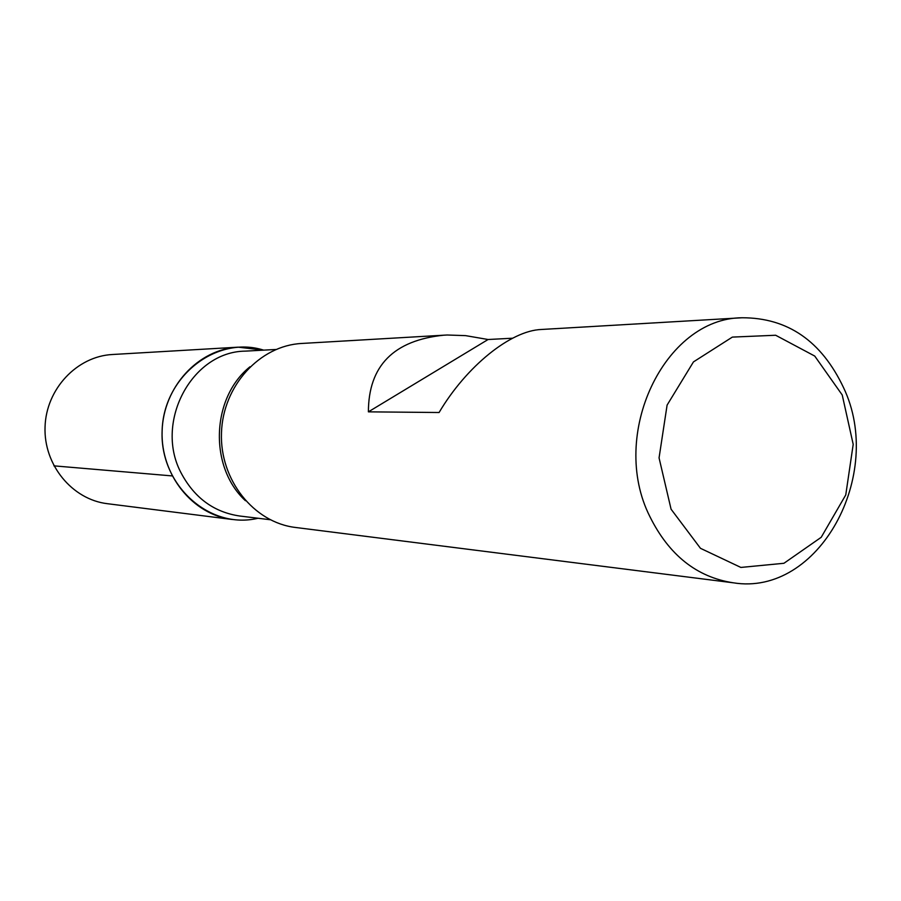 <?xml version="1.0" encoding="UTF-8"?>
<svg xmlns="http://www.w3.org/2000/svg" width="901" height="901" viewBox="0 0 901 901"><rect width="100%" height="100%" fill="white"/><g stroke="black" fill="none" stroke-linecap="round" stroke-linejoin="round"><path stroke-width="1.35" d="M512.601 338.213L488.083 339.508L465.614 335.634L447.155 335.003L301.722 343.461C259.702 345.534 222.829 385.887 221.477 432.863C219.664 479.816 253.733 522.569 295.517 527.468L733.189 582.789C696.766 577.169 668.992 555.095 649.858 516.555C608.58 434.811 664.476 318.03 742.12 317.76C787.654 317.726 821.453 341.006 843.527 387.61C885.266 474.782 818.739 596.89 733.189 582.789M444.182 335.149C393.76 340.195 368.498 365.761 368.396 411.847L439.08 412.512C466.369 366.313 510.788 330.498 541.445 329.473L742.12 317.76M257.99 518.244C209.944 530.013 159.702 485.402 162.124 430.858C163.385 376.28 216.522 335.149 263.666 350.14L238.157 347.167C198.288 349.149 163.385 386.923 162.124 430.858C160.423 474.782 192.701 514.82 232.345 519.494L107.365 503.693C72.148 499.526 43.575 464.837 45.05 426.916C46.131 388.962 76.979 356.289 112.4 354.51L238.157 347.167M671.076 509.2L700.471 548.315L740.881 567.439L783.938 563.283L821.205 537.3L845.757 494.942L853.202 444.362L842.232 394.987L814.741 356.064L775.66 335.251L732.355 337.098L693.455 361.909L667.1 405.09L659.059 457.888L671.076 509.2M368.396 411.847L488.083 339.508M53.914 465.851L172.102 475.908M275.931 349.475L245.286 351.131C191.305 351.57 153.474 423.56 181.822 474.264C195.033 498.332 214.325 512.252 239.722 516.014L270.187 519.731M245.455 500.719C208.829 467.157 211.172 397.803 249.971 366.786"/></g></svg>
